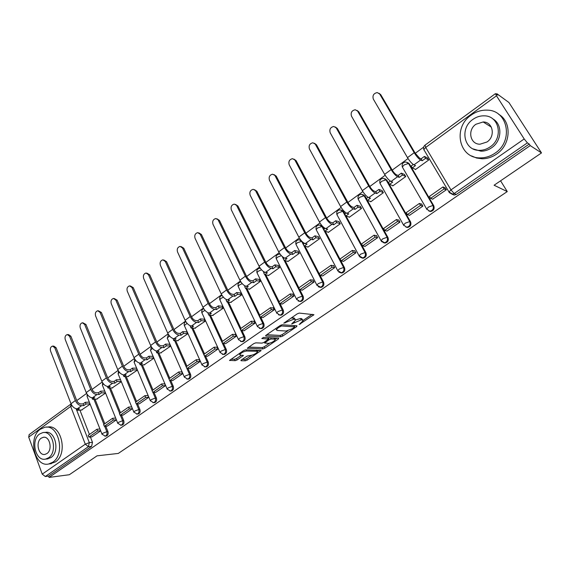 <?xml version="1.0" encoding="UTF-8"?>
<svg xmlns="http://www.w3.org/2000/svg" width="570" height="570" viewBox="0 0 570 570"><rect width="100%" height="100%" fill="white"/><g stroke="black" fill="none" stroke-linecap="round" stroke-linejoin="round"><path stroke-width="0.85" d="M299.157 324.522L313.942 314.704L299.271 313.087L297.219 313.856L283.796 323.204L293.607 319.257L294.84 319.357L295.616 320.112L291.662 323.952L301.16 319.891L302.364 319.991L303.105 320.718L299.157 324.522M300.689 239.998L300.248 239.949M324.123 229.14L322.684 226.454M322.014 225.734L320.618 225.207M344.964 214.028L343.639 211.584L341.508 210.095M383.617 242.756L385.099 243.055C387.928 242.257 388.882 240.405 387.963 237.505L364.971 196.066L362.947 194.612M405.918 227.102L407.557 227.487C410.507 226.689 411.511 224.808 410.557 221.837L386.859 180.156L384.95 178.738M428.79 211.014L430.614 211.506C433.692 210.708 434.739 208.791 433.763 205.756L409.317 163.825L407.536 162.45M241.352 359.976L241.089 360.746L245.371 360.796L247.323 360.055L261.145 350.493L245.592 349.838L243.568 350.6L229.553 360.397L235.196 360.675L237.184 359.919L243.44 355.459L240.54 355.188L239.763 354.604C241.188 352.73 243.49 351.533 246.653 351.013L256.728 351.291L257.448 351.854C256.037 353.685 253.778 354.868 250.679 355.395L247.031 356.115L241.352 359.976M496.477 95.796L425.712 147.423L450.97 189.888L524.201 138.959L496.477 95.796L495.465 93.63L497.781 95.154L496.833 93.679L508.925 102.507L541.5 152.924L494.097 185.229L507.25 191.577L118.282 453.435L97.057 455.829L69.333 474.724L49.056 477.418L530.221 145.599L529.224 144.046L527.393 142.856L454.176 193.529L452.145 194.206L449.395 192.674M541.5 152.924L530.221 145.599M280.761 336.806L282.741 336.065L296.599 326.674L296.984 325.812L282.264 324.736L280.219 325.498L266.112 335.16L265.784 336.015L280.761 336.806L280.098 335.431L282.065 334.69L287.793 330.807M278.381 339.015L264.829 348.192L262.87 348.933L247.33 348.227L253.771 343.617L255.802 342.848L262.029 343.104L264.031 342.349L268.52 339.086L261.808 338.544L263.461 337.419L278.73 338.188L278.381 339.015L277.961 338.145M79.921 410.129L89.433 434.49M90.409 436.983L92.49 442.327L89.319 442.634L88.407 446.695L45.315 476.52L42.237 474.133L28.7 437.105L29.198 434.575M496.833 93.679L496.292 94.071M423.66 147.138L415.245 153.287M408.056 158.546L392.224 170.109M385.156 175.275L369.795 186.497M362.855 191.563L347.949 202.457M341.131 207.444L326.66 218.018M319.955 222.913L305.898 233.18M299.307 237.996L285.656 247.971M279.172 252.71L265.905 262.407M259.528 267.066L246.632 276.486M240.355 281.074L227.822 290.23M221.644 294.747L209.454 303.653M203.369 308.092L191.513 316.763M185.528 321.131L173.985 329.567M168.093 333.87L156.857 342.078M151.05 346.325L140.12 354.312M134.399 358.494L123.747 366.275M118.111 370.393L107.744 377.967M102.187 382.028L92.084 389.41M86.604 393.414L76.765 400.603M49.056 477.418L48.571 476.093L45.315 476.52M524.201 138.959L527.393 142.856M415.152 169.19L415.395 169.596L428.726 159.985L427.343 157.833M432.666 199.165L446.374 189.753L444.757 187.687M409.517 215.325L422.855 206.155L421.558 203.91L421.259 204.117M392.538 185.528L392.759 185.92L405.747 176.558L404.408 174.42M386.966 231.071L399.955 222.129L398.694 219.892L398.38 220.113M370.493 201.445L370.707 201.83L383.361 192.703L382.064 190.58M364.985 246.404L377.639 237.683L376.421 235.467L376.086 235.695M349.011 216.963L349.211 217.334L361.544 208.435L360.283 206.319M343.567 261.352L355.894 252.845L354.711 250.643L354.362 250.886M328.056 232.09L328.249 232.446L340.276 223.775L339.057 221.673M322.677 275.923L334.697 267.629L333.55 265.435L333.186 265.691M307.629 246.839L307.807 247.195L319.542 238.73L318.352 236.643M302.307 290.137L314.027 282.043L312.909 279.863L312.538 280.127M287.693 261.231L287.864 261.58L299.314 253.322L298.16 251.242M282.428 304.002L293.863 296.101L292.781 293.935L292.389 294.206M268.235 275.274L268.399 275.616L279.571 267.558L278.452 265.492M263.034 317.533L274.191 309.823L273.137 307.672L272.738 307.95M249.24 288.983L249.396 289.318L260.305 281.452L259.215 279.4M244.095 330.743L254.989 323.211L253.964 321.074L253.55 321.366M230.693 302.371L241.495 295.018L240.44 292.973M225.606 343.646L236.237 336.286L235.246 334.163L234.819 334.455M212.574 315.452L223.127 308.27L222.093 306.24M207.544 356.243L217.932 349.054L216.963 346.938L216.529 347.244M194.869 328.227L205.179 321.209L204.181 319.193M189.895 368.548L200.042 361.522L199.101 359.428L198.659 359.741M177.569 340.71L187.644 333.856L186.675 331.854M172.646 380.582L182.564 373.713L181.652 371.626L181.196 371.946M160.662 352.916L170.508 346.218L169.561 344.223M155.788 392.338L165.485 385.626L164.595 383.553L164.132 383.881M144.125 364.85L153.75 358.309L152.831 356.321M139.301 403.838L148.784 397.269L147.915 395.209L147.445 395.544M127.951 376.521L137.363 370.122L136.465 368.149M112.126 387.942L121.325 381.693M123.177 415.081L132.44 408.669M96.643 399.114L105.571 393.058M107.402 426.082L116.387 419.862M95.026 399.178L104.809 423.724M105.792 426.203L107.951 431.618L106.832 431.711C107.409 433.962 106.861 435.43 105.186 436.114L104.809 436.143M110.459 387.985L120.512 412.723M121.517 415.188L123.74 420.667L122.643 420.745C123.234 423.026 122.671 424.515 120.94 425.213L120.512 425.234M126.227 376.542L136.572 401.48M137.584 403.923L139.892 409.474L138.795 409.531C139.415 411.846 138.831 413.357 137.049 414.062L136.558 414.084M142.343 364.843L152.995 389.987M154.014 392.402L156.401 398.031L155.318 398.074C155.952 400.425 155.353 401.957 153.508 402.669L152.952 402.676M158.816 352.873L169.782 378.231M170.815 380.61L173.28 386.325L172.218 386.353C172.867 388.733 172.247 390.286 170.352 391.013L169.718 391.013M175.66 340.632L186.953 366.204M187.993 368.555L190.558 374.347L189.504 374.362C190.181 376.777 189.532 378.359 187.573 379.093L186.846 379.071M192.888 328.106L204.53 353.899M205.57 356.207L208.228 362.1L207.195 362.085C207.886 364.551 207.224 366.147 205.193 366.888L204.359 366.845M210.508 315.288L222.514 341.302M223.554 343.567L226.319 349.56L225.3 349.524C226.019 352.025 225.328 353.649 223.226 354.405L222.272 354.326M228.542 302.15L240.925 328.413M241.965 330.614L244.844 336.72L243.839 336.663C244.58 339.207 243.86 340.86 241.687 341.615L240.597 341.494M246.995 288.698L259.778 315.21M260.811 317.347L263.81 323.568L262.827 323.496C263.589 326.083 262.841 327.757 260.597 328.527L259.336 328.334M265.884 274.918L279.086 301.687M280.105 303.753L283.24 310.101L282.278 310.002C283.062 312.638 282.285 314.341 279.956 315.117L280.924 315.203C283.254 314.426 284.024 312.731 283.24 310.101M283.603 257.569L283.953 258.26M285.228 260.782L298.88 287.829M299.87 289.802L303.147 296.293L302.207 296.179C303.019 298.858 302.214 300.589 299.791 301.373L298.139 300.981M303.033 242.414L303.789 243.882M305.036 246.283L323.56 282.15L322.634 282.007C323.475 284.743 322.634 286.503 320.119 287.287L318.238 286.746M325.32 231.406L344.48 267.644L343.589 267.472C344.451 270.266 343.575 272.054 340.96 272.845L338.837 272.111M346.097 216.123L365.94 252.767L365.071 252.567C365.961 255.417 365.049 257.234 362.328 258.032L359.948 257.056M507.25 191.577L500.581 180.811M91.97 436.848L100.676 430.813M81.489 410.044L90.145 404.18M105.992 436.043L106.305 436.014C107.979 435.33 108.528 433.863 107.951 431.618M121.702 425.156L122.044 425.127C123.776 424.429 124.338 422.947 123.74 420.667M137.755 414.02L138.139 413.998C139.921 413.293 140.505 411.782 139.892 409.474M154.157 402.634L154.591 402.62C156.429 401.9 157.028 400.375 156.401 398.031M170.929 390.992L171.413 390.977C173.316 390.258 173.936 388.704 173.28 386.325M188.079 379.078L188.627 379.071C190.587 378.345 191.228 376.77 190.558 374.347M205.62 366.888L206.233 366.895C208.257 366.154 208.926 364.551 208.228 362.1M223.561 354.412L224.252 354.426C226.347 353.678 227.038 352.053 226.319 349.56M241.915 341.63L242.692 341.658C244.865 340.903 245.577 339.257 244.844 336.72M260.704 328.534L261.58 328.591C263.825 327.828 264.573 326.154 263.81 323.568M299.692 301.373L300.739 301.48C303.155 300.704 303.96 298.972 303.147 296.293M319.913 287.28L321.045 287.423C323.553 286.639 324.394 284.879 323.56 282.15M340.632 272.831L341.858 273.009C344.472 272.218 345.349 270.429 344.48 267.644M361.857 257.996L363.204 258.217C365.919 257.426 366.838 255.609 365.94 252.767M48.571 476.093L91.585 446.381L92.49 442.327M529.224 144.046L456.306 194.42L454.283 195.09L451.946 194.185M131.599 406.624L131.129 406.952M115.567 417.831L115.168 418.109M302.784 320.084L301.665 318.602L302.364 319.991M295.638 319.948L300.461 318.495L301.665 318.602M295.288 319.457L294.141 317.946L294.84 319.357M291.028 318.096L294.141 317.946M303.112 320.411L312.089 314.319M266.788 334.697L280.098 335.431M294.291 326.389L295.324 325.691M294.177 327.479L294.448 326.874L281.502 325.954L278.331 327.679L276.365 329.724L277.191 330.472L286.097 331.035L292.46 328.641L294.177 327.479M294.548 326.895L293.928 325.591M277.041 338.103L275.16 339.371M269.475 343.233L264.181 346.824L264.829 348.192M248.662 347.109L262.214 347.565L264.181 346.824M268.427 338.894L267.857 337.639M268.356 343.368C271.477 342.855 273.771 341.651 275.232 339.741L274.548 339.164L271.099 338.993L269.097 339.748L264.623 343.005L268.356 343.368M274.989 339.25L274.469 337.974M269.724 337.732L268.434 338.359L269.097 339.748M257.227 351.384L256.757 350.165M230.95 359.25L234.555 359.299L236.543 358.544L241.423 355.21M242.2 359.399L244.73 359.435L246.682 358.694L251.74 355.267M257.348 351.462L259.158 350.229M379.057 93.295L380.746 94.663L377.269 92.582C373.642 93.338 372.331 95.511 373.322 99.102L407.493 157.626C409.773 161.303 411.925 163.718 413.941 164.88L415.53 165.585L412.281 167.943L415.658 169.411M412.281 167.943L411.162 166.027L413.279 164.495M379.734 94.1L414.205 152.717C416.506 156.401 418.658 158.838 420.66 160.013L422.228 160.74L421.102 158.823L419.527 158.097L415.174 153.173L380.746 94.663M421.102 158.823L424.386 156.436L425.519 158.36L428.619 159.814M427.493 157.904L424.386 156.436M445.277 187.908L442.961 186.932L429.438 196.401L430.585 198.367L444.13 188.905L446.296 189.81M430.585 198.367L432.801 199.215M442.961 186.932L444.13 188.905M422.228 160.74L425.519 158.36M356.948 110.366L358.772 111.798L355.245 109.746C351.768 110.509 350.514 112.639 351.483 116.145L384.615 174.363C386.838 178.011 388.989 180.376 391.063 181.46L392.709 182.094L389.538 184.388L393.036 185.72M389.538 184.388L388.455 182.493L390.379 181.096M357.725 111.278L391.148 169.582C393.393 173.237 395.544 175.617 397.603 176.721L399.235 177.377L398.138 175.475L396.506 174.812C395.117 174.064 393.663 172.453 392.153 169.995L358.772 111.798M398.138 175.475L401.337 173.152L402.441 175.061L405.641 176.372M404.543 174.477L401.337 173.152M421.786 204.309L419.392 203.44L406.225 212.66L407.336 214.612L420.525 205.392L422.783 206.205M407.336 214.612L409.645 215.367M419.392 203.44L420.525 205.392M399.235 177.377L402.441 175.061M335.409 127.017L337.355 128.492L333.785 126.469C330.45 127.238 329.253 129.34 330.194 132.76L362.328 190.665C364.494 194.285 366.645 196.6 368.776 197.605L370.479 198.182L367.386 200.419L370.999 201.616M367.386 200.419L366.339 198.524L368.07 197.27M336.279 128.015L368.697 186.005C370.878 189.632 373.029 191.962 375.146 192.995L376.834 193.586L375.765 191.691L374.084 191.093C372.652 190.394 371.205 188.82 369.731 186.376L337.355 128.492M375.765 191.691L378.886 189.425L379.955 191.328L383.247 192.503M382.185 190.622L378.886 189.425M398.907 220.277L396.442 219.507L383.617 228.492L384.693 230.43L397.539 221.452L399.876 222.179M384.693 230.43L387.08 231.099M396.442 219.507L397.539 221.452M376.834 193.586L379.955 191.328M314.412 143.262L316.471 144.773L312.873 142.778C309.667 143.554 308.52 145.614 309.439 148.962L340.611 206.547C342.727 210.138 344.879 212.403 347.059 213.344L348.812 213.857L345.798 216.037L349.517 217.106M345.798 216.037L344.779 214.156L346.339 213.03M315.367 144.331L346.817 202.001C348.947 205.606 351.099 207.886 353.265 208.848L355.003 209.375L353.97 207.494L352.232 206.953C350.771 206.304 349.325 204.765 347.885 202.343L316.471 144.773M353.97 207.494L357.012 205.286L358.046 207.174L361.43 208.235M360.404 206.361L357.012 205.286M376.628 235.838L374.084 235.161L361.587 243.917L362.634 245.841L375.146 237.099L377.568 237.733M362.634 245.841L365.099 246.432M374.084 235.161L375.146 237.099M355.003 209.375L358.046 207.174M293.949 159.108L296.108 160.654L292.488 158.681C289.403 159.458 288.306 161.488 289.19 164.766L319.449 222.022C321.516 225.592 323.66 227.808 325.89 228.677L327.693 229.14L324.757 231.263L328.569 232.218M324.757 231.263L323.767 229.397L325.149 228.392M294.982 160.248L325.498 217.597C327.579 221.174 329.724 223.404 331.94 224.295L333.728 224.772L332.73 222.898L330.942 222.414C329.446 221.808 327.999 220.305 326.596 217.897L296.108 160.654M332.73 222.898L335.694 220.747L336.699 222.621L340.169 223.568M339.164 221.702L335.694 220.747M354.911 251.007L352.303 250.415L340.119 258.944L341.131 260.861L353.329 252.339L355.83 252.895M341.131 260.861L343.667 261.373M352.303 250.415L353.329 252.339M333.728 224.772L336.699 222.621M273.999 174.577L276.243 176.144L272.603 174.192C269.631 174.976 268.584 176.971 269.446 180.177L298.815 237.113C300.832 240.654 302.976 242.827 305.249 243.632L307.095 244.038L304.23 246.112L308.142 246.953M304.23 246.112L303.269 244.252L304.494 243.369M275.089 175.767L304.715 232.802C306.745 236.343 308.89 238.531 311.149 239.357L312.98 239.778L312.011 237.918L310.18 237.49C308.655 236.928 307.209 235.453 305.841 233.066L276.243 176.144M312.011 237.918L314.904 235.823L315.88 237.683L319.428 238.517M318.459 236.664L314.904 235.823M333.735 265.791L331.07 265.285L319.193 273.6L320.176 275.502L332.068 267.195L334.633 267.672M320.176 275.502L322.777 275.944M331.07 265.285L332.068 267.195M312.98 239.778L315.88 237.683M471.155 115.119C452.423 127.602 458.914 158.631 480.41 157.883C485.555 157.883 490.407 156.323 494.952 153.209C513.869 141.203 508.012 110.067 487.129 110.145C481.415 109.932 476.093 111.592 471.155 115.119M471.525 155.909L476.541 158.018L482.063 158.774C487.193 158.766 492.024 157.22 496.555 154.121C511.012 144.766 512.131 121.702 498.543 114.207M492.601 118.752C502.726 123.961 502.142 140.897 491.575 147.794C488.255 150.074 484.721 151.207 480.959 151.192L473.093 148.912M472.893 119.408C459.349 128.392 463.973 150.829 479.427 150.345C483.196 150.359 486.751 149.219 490.072 146.932C503.716 138.189 499.42 115.703 484.279 115.838C480.218 115.71 476.42 116.9 472.893 119.408M486.987 141.987C495.772 136.323 492.964 121.838 483.168 121.966L475.914 124.253C467.172 130.01 470.115 144.474 480.04 144.203L486.987 141.987M484.657 122.13L483.681 122.286M40.406 429.203C27.602 437.447 34.592 467.557 48.692 463.987L52.682 462.256C65.721 454.219 58.703 423.845 44.816 427.293L40.406 429.203M49.918 463.845L55.319 461.957C68.343 453.941 61.332 423.667 47.453 427.108L46.626 427.165M44.061 432.516L45.237 432.423C55.262 429.93 60.306 451.768 50.944 457.575L46.968 458.957M39.658 433.977C30.402 439.905 35.44 461.672 45.579 459.107L48.5 457.845C57.876 452.017 52.825 430.108 42.793 432.616L39.658 433.977M46.911 453.563C52.939 449.801 49.69 435.701 43.213 437.318L41.218 438.18C35.24 441.992 38.489 456.036 45.009 454.39L46.911 453.563M254.534 189.675L256.856 191.256L253.201 189.333C250.344 190.116 249.332 192.076 250.166 195.218L278.694 251.833C280.661 255.346 282.798 257.476 285.114 258.224L287.002 258.573L284.209 260.597L288.213 261.324M284.209 260.597L283.276 258.752L284.352 257.975M255.681 190.914L284.444 247.622C286.425 251.142 288.57 253.287 290.871 254.049L292.745 254.419L291.804 252.567L289.93 252.196C288.377 251.676 286.931 250.23 285.599 247.864L256.856 191.256M291.804 252.567L294.626 250.522L295.573 252.375L299.2 253.101M298.252 251.263L294.626 250.522M313.094 280.212L310.365 279.785L298.78 287.893L299.735 289.788L311.334 281.68L313.963 282.086M299.735 289.788L302.399 290.151M310.365 279.785L311.334 281.68M292.745 254.419L295.573 252.375M235.545 204.423L237.932 206.012L234.263 204.11C231.513 204.894 230.544 206.825 231.356 209.903L259.058 266.19C260.982 269.681 263.119 271.762 265.478 272.453L267.401 272.759L264.672 274.733L268.762 275.36M264.672 274.733L263.767 272.895L264.694 272.225M236.735 205.706L264.672 262.086C266.61 265.577 268.748 267.679 271.092 268.385L273.009 268.698L272.089 266.86L270.173 266.539C268.591 266.062 267.152 264.644 265.848 262.293L237.932 206.012M272.089 266.86L274.84 264.865L275.759 266.71L279.464 267.337M278.545 265.506L274.84 264.865M292.952 294.284L290.173 293.928L278.873 301.836L279.799 303.717L291.113 295.809L293.799 296.144M279.799 303.717L282.52 304.01M290.173 293.928L291.113 295.809M273.009 268.698L275.759 266.71M217.006 218.823L219.457 220.419L215.781 218.545C213.13 219.322 212.197 221.217 212.981 224.245L239.899 280.205C241.78 283.668 243.91 285.713 246.304 286.347L248.271 286.603L245.606 288.527L249.767 289.054M245.606 288.527L244.73 286.703L245.513 286.133M218.239 220.141L245.378 276.201C247.266 279.663 249.404 281.722 251.79 282.371L253.743 282.642L252.852 280.81L250.9 280.54C249.29 280.098 247.85 278.709 246.575 276.372L219.457 220.419M252.852 280.81L255.538 278.865L256.429 280.697L260.198 281.231M259.307 279.407L255.538 278.865M273.301 308.007L270.465 307.722L259.435 315.445L260.34 317.312L271.384 309.596L274.127 309.866M260.34 317.312L263.119 317.54M270.465 307.722L271.384 309.596M253.743 282.642L256.429 280.697M198.859 232.859L201.41 234.484L200.17 234.242L197.733 232.638C195.168 233.408 194.27 235.282 195.04 238.246L221.196 293.885C223.034 297.319 225.164 299.321 227.594 299.906L229.589 300.112L226.988 301.993L231.228 302.428M226.988 301.993L226.133 300.183L226.789 299.706M200.17 234.242L226.546 289.973C228.392 293.415 230.522 295.431 232.945 296.022L234.933 296.25L234.063 294.434L232.076 294.198C230.444 293.799 229.012 292.439 227.765 290.123L201.41 234.484M234.063 294.434L236.685 292.531L237.555 294.348L241.388 294.797M240.526 292.987L236.685 292.531M254.127 321.409L251.235 321.188L240.469 328.726L241.345 330.579L252.125 323.048L254.925 323.254M241.345 330.579L244.174 330.75M251.235 321.188L252.125 323.048M234.933 296.25L237.555 294.348M181.132 246.582L183.782 248.235L182.521 248.014L180.106 246.404C177.626 247.173 176.764 249.012 177.512 251.926L202.934 307.244C204.73 310.65 206.853 312.617 209.318 313.144L211.342 313.315L208.805 315.146L213.109 315.495M208.805 315.146L207.979 313.35L208.499 312.966M182.521 248.014L208.164 303.418C209.967 306.838 212.09 308.812 214.541 309.36L216.564 309.538L215.724 307.729L213.7 307.543C212.047 307.173 210.615 305.841 209.397 303.539L183.782 248.235M215.724 307.729L218.282 305.876L219.129 307.679L223.02 308.042M222.179 306.247L218.282 305.876M235.396 334.49L232.467 334.334L221.951 341.694L222.806 343.539L233.33 336.186L236.18 336.329M222.806 343.539L225.684 343.646M232.467 334.334L233.33 336.186M216.564 309.538L219.129 307.679M163.811 260.006L166.554 261.666L165.279 261.473L162.877 259.856C160.491 260.625 159.65 262.435 160.377 265.299L185.1 320.29C186.853 323.667 188.976 325.598 191.463 326.076L193.522 326.204L191.043 327.999L195.41 328.256M191.043 327.999L190.238 326.211L190.637 325.919M165.279 261.473L190.202 316.557C191.969 319.941 194.092 321.886 196.572 322.378L198.624 322.52L197.804 320.725L195.752 320.575C194.078 320.24 192.646 318.929 191.463 316.649L166.554 261.666M197.804 320.725L200.305 318.908L201.124 320.703L205.079 320.981M204.26 319.2L200.305 318.908M217.113 347.265L214.135 347.173L203.868 354.362L204.694 356.193L214.968 349.011L217.868 349.089M204.694 356.193L207.615 356.243M214.135 347.173L214.968 349.011M198.624 322.52L201.124 320.703M146.896 273.123L149.71 274.797L148.421 274.633L146.041 273.009C143.733 273.771 142.928 275.552 143.633 278.374L167.673 333.037C169.39 336.386 171.506 338.281 174.021 338.715L176.109 338.801L173.686 340.561L178.118 340.732M173.686 340.561L173.187 338.573M148.421 274.633L172.66 329.389C174.384 332.752 176.501 334.654 179.016 335.103L181.096 335.203L180.298 333.414L178.218 333.315C176.522 333.008 175.097 331.719 173.936 329.46L149.71 274.797M180.298 333.414L182.742 331.64L183.54 333.429L187.544 333.628M186.746 331.854L182.742 331.64M199.243 359.748L196.23 359.713L186.198 366.731L186.996 368.555L197.042 361.537L199.984 361.565M186.996 368.555L189.967 368.548M196.23 359.713L197.042 361.537M181.096 335.203L183.54 333.429M130.366 285.955L133.245 287.636L131.941 287.494L129.589 285.869C127.352 286.625 126.576 288.384 127.252 291.149L150.644 345.491C152.325 348.819 154.434 350.678 156.978 351.07L159.094 351.12L156.722 352.83L161.21 352.93M156.722 352.83L156.137 350.935M131.941 287.494L155.517 341.922C157.206 345.263 159.315 347.13 161.852 347.536L163.96 347.593L163.191 345.819L161.082 345.755C159.372 345.477 157.947 344.216 156.807 341.971L133.245 287.636M163.191 345.819L165.578 344.088L166.355 345.862L170.409 345.99M169.632 344.223L165.578 344.088M181.787 371.946L178.731 371.961L168.927 378.822L169.71 380.632L179.522 373.778L182.507 373.749M169.71 380.632L172.717 380.582M178.731 371.961L179.522 373.778M163.96 347.593L166.355 345.862M114.207 298.509L117.142 300.19L115.824 300.077L113.494 298.445C111.328 299.193 110.58 300.924 111.243 303.653L134 357.661C135.639 360.967 137.74 362.798 140.313 363.14L142.45 363.154L140.135 364.828L144.673 364.85M140.135 364.828L139.465 363.026M115.824 300.077L138.767 354.177C140.412 357.49 142.521 359.328 145.079 359.684L147.217 359.713L146.462 357.946L144.331 357.917C142.6 357.675 141.182 356.435 140.07 354.205L117.142 300.19M146.462 357.946L148.799 356.257L149.554 358.017L153.651 358.074M152.895 356.321L148.799 356.257M164.73 383.867L161.631 383.938L152.048 390.642L152.81 392.438L162.4 385.733L165.428 385.662M152.81 392.438L155.852 392.338M161.631 383.938L162.4 385.733M147.217 359.713L149.554 358.017M98.403 310.793L101.389 312.474L100.056 312.381L97.755 310.75C95.66 311.484 94.926 313.194 95.575 315.88L117.726 369.567C119.329 372.851 121.424 374.64 124.018 374.946L126.184 374.925L123.918 376.563L128.507 376.514M123.206 374.853L123.918 376.563M100.056 312.381L122.379 366.161C123.996 369.445 126.098 371.248 128.685 371.569L130.836 371.562L130.11 369.809L127.951 369.809C126.205 369.595 124.787 368.377 123.704 366.168L101.389 312.474M130.11 369.809L132.39 368.149L133.124 369.901L137.27 369.894M136.536 368.149L132.39 368.149M148.043 395.523L144.915 395.637L135.546 402.199L136.287 403.988L145.663 397.433L148.727 397.304M136.287 403.988L139.365 403.831M144.915 395.637L145.663 397.433M130.836 371.562L133.124 369.901M82.949 322.82L85.977 324.494L84.631 324.416L82.358 322.784C80.32 323.511 79.622 325.199 80.242 327.843L101.809 381.209C103.377 384.465 105.471 386.225 108.079 386.496L110.266 386.439L108.051 388.042L112.689 387.928M107.402 386.439L108.051 388.042M84.631 324.416L106.362 377.882C107.944 381.145 110.038 382.912 112.639 383.19L114.819 383.147L114.114 381.408L111.927 381.444C110.174 381.252 108.763 380.062 107.694 377.86L85.977 324.494M114.114 381.408L116.344 379.784L117.057 381.53L121.232 381.451M120.512 379.72L116.344 379.784M131.72 406.923L128.571 407.087L119.408 413.499L120.127 415.274L129.304 408.861L132.397 408.697M120.127 415.274L123.241 415.081M128.571 407.087L129.304 408.861M114.819 383.147L117.057 381.53M67.83 334.583L68.642 334.618L70.887 336.25L69.533 336.2L67.288 334.562C65.315 335.281 64.631 336.948 65.244 339.549L86.234 392.602C87.773 395.829 89.861 397.561 92.49 397.789L94.698 397.71L92.525 399.278L97.206 399.093M91.927 397.767L92.525 399.278M69.533 336.2L90.694 389.339C92.24 392.58 94.328 394.319 96.95 394.554L99.151 394.483L98.46 392.751L96.259 392.823C94.485 392.659 93.081 391.483 92.041 389.303L70.887 336.25M98.46 392.751L100.648 391.17L101.346 392.901L105.45 392.766M104.759 391.041L100.648 391.17M115.667 418.074L112.582 418.28L103.619 424.557L104.317 426.317L113.295 420.047L116.373 419.834M104.317 426.317L107.466 426.082M112.582 418.28L113.295 420.047M99.151 394.483L101.346 392.901M53.031 346.104L53.901 346.132L56.124 347.764L54.763 347.736L52.54 346.09C50.623 346.809 49.961 348.448 50.552 351.013L71.001 403.745C72.504 406.952 74.585 408.654 77.235 408.847L79.458 408.733L77.335 410.265L82.052 410.015M76.779 408.84L77.335 410.265M54.763 347.736L75.361 400.553C76.879 403.767 78.959 405.477 81.603 405.683L83.819 405.576L83.149 403.859L80.926 403.959C79.145 403.817 77.741 402.662 76.722 400.496L56.124 347.764M83.149 403.859L85.286 402.306L85.963 404.023L90.01 403.838M89.333 402.128L85.286 402.306M99.957 428.996L96.943 429.231L88.172 435.373L88.856 437.126L97.634 430.984L100.648 430.742M88.856 437.126L92.034 436.841M96.943 429.231L97.634 430.984M83.819 405.576L85.963 404.023M300.233 323.375L300.547 324.002M285.078 322.164L285.406 322.834M292.752 322.777L293.073 323.425M257.227 273.208L256.97 272.688C256.429 270.109 257.426 268.62 259.97 268.228L260.269 268.228M276.507 259.229L276.229 258.687C275.666 256.044 276.692 254.534 279.293 254.156L280.212 254.27M296.257 244.915L295.958 244.338C295.381 241.637 296.429 240.105 299.1 239.742L301.601 241.253L322.634 282.007L318.302 283.582L316.877 285.107L321.045 287.423M301.829 241.302L297.319 242.749L295.958 244.338L317.134 285.62M316.493 230.244L316.179 229.639C315.581 226.867 316.656 225.307 319.399 224.965L321.922 226.468L343.589 267.472L339.228 269.054L337.725 270.657L341.858 273.009M322.834 226.71L321.922 226.468L317.604 227.964L316.179 229.639L338.003 271.192M337.248 215.204L336.906 214.569C336.293 211.727 337.39 210.138 340.212 209.817L342.748 211.32L365.071 252.567L360.689 254.149L359.1 255.837L363.204 258.217M343.639 211.584L342.748 211.32L338.409 212.802L336.906 214.569L359.399 256.393M358.523 199.778L358.167 199.122C357.525 196.201 358.658 194.584 361.565 194.277L364.109 195.774L387.116 237.277C388.042 240.184 387.08 242.036 384.251 242.834L381.615 241.566M364.971 196.066L364.109 195.774L359.748 197.263L358.167 199.122L381.038 240.633L382.712 238.851L387.116 237.277L387.963 237.505M380.261 183.796L379.962 183.276C379.307 180.27 380.482 178.624 383.475 178.346L386.018 179.828L409.745 221.58C410.699 224.552 409.695 226.44 406.738 227.238L407.557 227.487M386.859 180.156L386.018 179.828L381.636 181.31L379.962 183.276L403.546 225.036L405.313 223.148L409.745 221.58L410.557 221.837M402.449 167.217L402.334 167.017C401.665 163.918 402.869 162.243 405.961 161.994L408.505 163.469L432.979 205.464C433.955 208.506 432.908 210.43 429.823 211.221L430.614 211.506M409.317 163.825L408.505 163.469L404.094 164.944L402.334 167.017L426.659 209.019L428.519 207.031L432.979 205.464L433.763 205.756M76.131 408.733L89.319 442.634L85.293 444.194L70.687 406.467L28.7 437.105M42.237 474.133L85.293 444.194L88.407 446.695L91.585 446.381M93.908 399.221L103.911 424.358M104.68 426.289L106.832 431.711L102.8 433.271L101.987 434.126L105.186 436.114L106.305 436.014M109.355 388.013L119.636 413.343M120.413 415.259L122.643 420.745L118.581 422.306L117.734 423.204L120.94 425.213L122.044 425.127M125.129 376.556L135.71 402.085M136.494 403.973L138.795 409.531L134.712 411.098L133.829 412.039L137.049 414.062L138.139 413.998M141.26 364.836L152.147 390.578M152.938 392.438L155.318 398.074L151.207 399.641L150.288 400.625L153.508 402.669L154.591 402.62M157.74 352.851L168.955 378.808M169.746 380.632L172.218 386.353L168.086 387.921L167.117 388.954L170.352 391.013L171.413 390.977M174.598 340.596L189.504 374.362L185.343 375.936L184.331 377.012L187.573 379.093L188.627 379.071M191.841 328.049L207.195 362.085L203.013 363.667L201.944 364.793L205.193 366.888L206.233 366.895M209.482 315.203L225.3 349.524L221.089 351.106L219.977 352.288L223.226 354.405L224.252 354.426M226.34 299.521L226.518 299.906M227.53 302.05L243.839 336.663L239.607 338.245L238.438 339.492L241.687 341.615L242.692 341.658M244.601 285.677L245 286.503M245.998 288.577L262.827 323.496L258.566 325.078L257.341 326.382L260.597 328.527L261.58 328.591M263.226 271.356L263.931 272.781M264.908 274.769L282.278 310.002L277.989 311.583L276.699 312.959L279.956 315.117L278.516 314.839M282.186 256.471L283.318 258.723M284.266 260.604L302.207 296.179L297.896 297.761L296.543 299.207L299.791 301.373L300.739 301.48M403.888 225.642L403.546 225.036L406.738 227.238M427.023 209.66L426.659 209.019L429.823 211.221M381.358 241.217L381.038 240.633L385.099 243.055M296.785 299.692L276.229 258.687L277.519 257.17L281.359 255.645M276.927 313.422L256.97 272.688L258.196 271.249L261.523 269.788M257.547 326.824L238.167 286.361L239.336 284.993L242.214 283.632M238.403 286.853L238.167 286.361C237.633 283.945 238.552 282.478 240.918 281.972M238.631 339.905L219.806 299.72L220.918 298.416L223.39 297.177M220.027 300.183L219.806 299.72C219.279 297.576 220.034 296.151 222.072 295.445M220.155 352.68L201.865 312.766L202.927 311.519L205.029 310.422M202.072 313.208L201.865 312.766C201.367 310.864 201.98 309.503 203.711 308.669M202.115 365.163L184.338 325.513L187.103 323.368M184.523 325.933L184.338 325.513C183.868 323.831 184.359 322.535 185.813 321.63M184.488 377.361L167.202 337.974L169.603 336.029M167.38 338.373L168.357 334.334M167.259 389.281L150.452 350.165L152.504 348.413M150.615 350.536L151.321 346.788M150.416 400.938L134.071 362.078L135.803 360.525M134.221 362.435L134.684 359M133.95 412.331L118.047 373.735L119.479 372.374M118.189 374.07L118.446 370.97M117.848 423.482L102.372 385.142L103.519 383.973M102.5 385.455L102.586 382.719M102.094 434.39L87.032 396.307L87.915 395.324M87.153 396.599L87.089 394.241M456.306 194.42L454.176 193.529L450.97 189.888L448.996 191.99L449.267 192.624M424.166 150.323L423.866 149.639L424.166 150.323M29.056 434.682L71.072 403.959L70.687 406.467L72.055 405.697M495.465 93.63L424.956 145.186C423.581 146.397 423.218 147.872 423.852 149.618L425.712 147.423L425.021 145.143M300.461 318.495L301.16 319.891M294.391 321.615L294.726 322.299M292.909 317.839L293.607 319.257M286.746 321.024L287.073 321.694M312.795 314.384L313.286 315.367M265.591 335.623L265.784 336.015M296.136 325.755L296.599 326.674M282.065 334.69L282.741 336.065M293.807 325.577L294.448 326.874M281.053 325.035L281.502 325.954M279.742 325.819L280.07 326.489M278.003 327.016L278.331 327.679M262.214 347.565L262.87 348.933M247.423 348.056L247.608 348.455M267.665 337.625L268.256 338.858M273.963 337.946L274.548 339.164M270.508 337.775L271.099 338.993M264.9 341.758L265.207 342.399M256.187 350.144L256.728 351.291M246.105 349.852L246.653 351.013M242.507 355.231L242.884 356.036M236.543 358.544L237.184 359.919M234.555 359.299L235.196 360.675M229.66 360.204L229.845 360.618M260.191 350.265L260.576 351.077M246.682 358.694L247.323 360.055M244.73 359.435L245.371 360.796M240.911 360.354L241.089 360.746M420.66 160.013L413.941 164.88M414.205 152.717L407.493 157.626M397.603 176.721L391.063 181.46M391.148 169.582L384.615 174.363M375.146 192.995L368.776 197.605M368.697 186.005L362.328 190.665M353.265 208.848L347.059 213.344M346.817 202.001L340.611 206.547M331.94 224.295L325.89 228.677M325.498 217.597L319.449 222.022M311.149 239.357L305.249 243.632M304.715 232.802L298.815 237.113M290.871 254.049L285.114 258.224M284.444 247.622L278.694 251.833M271.092 268.385L265.478 272.453M264.672 262.086L259.058 266.19M251.79 282.371L246.304 286.347M245.378 276.201L239.899 280.205M232.945 296.022L227.594 299.906M226.546 289.973L221.196 293.885M214.541 309.36L209.318 313.144M208.164 303.418L202.934 307.244M196.572 322.378L191.463 326.076M190.202 316.557L185.1 320.29M179.016 335.103L174.021 338.715M172.66 329.389L167.673 333.037M161.852 347.536L156.978 351.07M155.517 341.922L150.644 345.491M145.079 359.684L140.313 363.14M138.767 354.177L134 357.661M128.685 371.569L124.018 374.946M122.379 366.161L117.726 369.567M112.639 383.19L108.079 386.496M106.362 377.882L101.809 381.209M96.95 394.554L92.49 397.789M90.694 389.339L86.234 392.602M81.603 405.683L77.235 408.847M75.361 400.553L71.001 403.745M280.924 315.203L279.956 315.117M454.283 195.09L448.996 191.99L423.852 149.618M275.787 328.534L276.365 329.724M264.238 342.207L264.623 343.005M239.272 353.543L239.763 354.604M480.41 157.883L482.063 158.774M480.959 151.192L479.427 150.345M491.319 127.11L483.168 121.966M48.692 463.987L51.336 463.681M48.03 458.843L45.579 459.107M44.004 437.254L43.213 437.318"/></g></svg>

